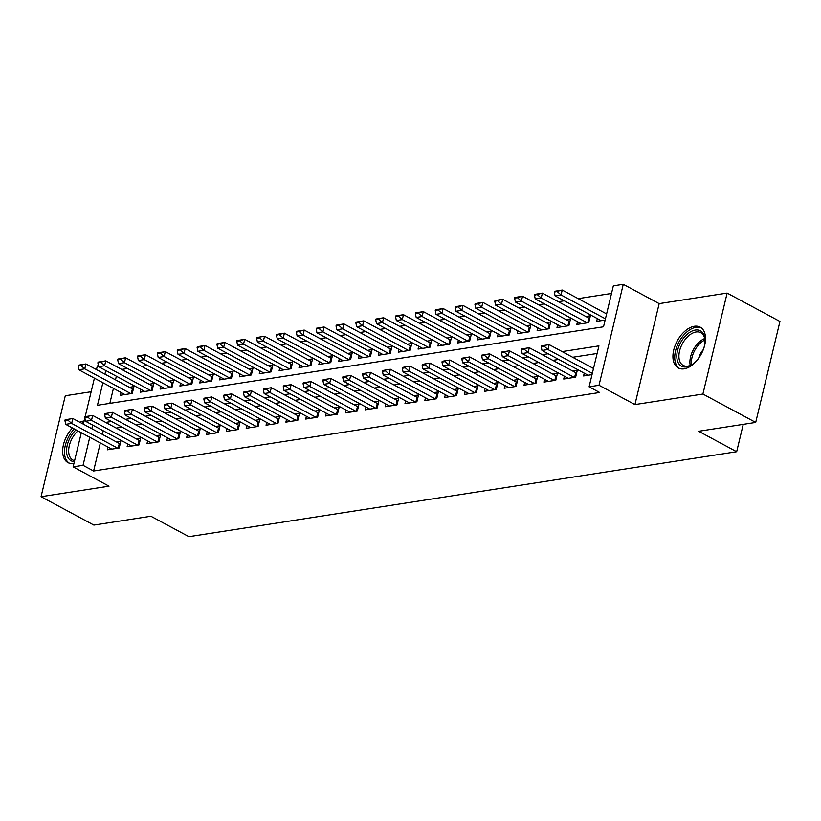 <?xml version="1.0" encoding="UTF-8"?>
<svg xmlns="http://www.w3.org/2000/svg" width="821" height="821" viewBox="0 0 821 821"><rect width="100%" height="100%" fill="white"/><g stroke="black" fill="none" stroke-linecap="round" stroke-linejoin="round"><path stroke-width="1.23" d="M694.33 326.276A23.173 13.69 -61.7 0 0 675.149 345.477A23.173 13.69 -61.7 0 0 678.249 367.972A23.173 13.69 -61.7 0 0 684.119 368.845A23.173 13.69 -61.7 0 0 703.299 349.643A23.173 13.69 -61.7 0 0 700.2 327.148A23.173 13.69 -61.7 0 0 694.33 326.276M84.142 420.937A23.173 13.69 -61.7 0 0 84.081 420.947A23.173 13.69 -61.7 0 0 79.883 422.292M72.453 427.967A23.173 13.69 -61.7 0 0 67.999 462.644A23.173 13.69 -61.7 0 0 73.859 463.506A23.173 13.69 -61.7 0 0 73.921 463.496M102.871 382.709L97.442 405.287L603.517 326.789L613.338 285.862L623.262 284.323L599.022 385.275L589.098 386.814L598.93 345.887L562.118 351.593M659.171 303.626L634.931 404.579L702.909 394.039L755.71 422.425L779.95 321.463L727.139 293.076L659.171 303.626L623.262 284.323M91.152 391.74L65.29 395.753L41.05 496.705L109.019 486.165L73.11 466.862L81.31 432.729M96.468 369.594L97.35 365.899L98.458 365.735M611.512 293.456L578.189 298.628M564.232 300.794L558.342 301.707M544.385 303.873L538.504 304.786M524.537 306.951L518.656 307.865M504.699 310.03L498.809 310.943M484.852 313.109L478.961 314.022M465.004 316.188L459.113 317.101M445.156 319.266L439.276 320.18M425.309 322.345L419.428 323.258M405.471 325.424L399.581 326.337M385.624 328.503L379.733 329.416M365.776 331.581L359.885 332.495M345.928 334.66L340.048 335.573M326.081 337.739L320.2 338.652M306.233 340.818L300.353 341.731M286.396 343.896L280.505 344.81M266.548 346.975L260.657 347.878M246.7 350.054L240.81 350.957M226.853 353.122L220.972 354.036M207.005 356.201L201.124 357.114M187.167 359.28L181.277 360.193M167.32 362.359L161.429 363.272M147.472 365.437L141.581 366.351M127.624 368.516L121.744 369.429M702.909 394.039L727.139 293.076M755.71 422.425L698.65 431.271L736.673 451.714L188.933 536.677L150.91 516.245L93.861 525.091L41.05 496.705M584.244 373.165L583.577 375.946L592.023 374.633M564.396 376.244L563.729 379.025L575.634 377.178L577.276 370.353L572.74 371.061M544.549 379.323L543.882 382.104L555.786 380.256L557.428 373.432L552.892 374.14M524.701 382.401L524.034 385.182L535.949 383.335L537.581 376.511L533.045 377.219M504.864 385.48L504.186 388.261L516.101 386.414L517.733 379.589L513.207 380.297M485.016 388.559L484.349 391.34L496.253 389.493L497.895 382.668L493.359 383.376M465.168 391.638L464.501 394.419L476.406 392.571L478.048 385.747L473.512 386.455M445.321 394.716L444.654 397.497L456.558 395.65L458.2 388.826L453.664 389.534M425.473 397.795L424.806 400.576L436.721 398.729L438.352 391.904L433.816 392.612M405.625 400.874L404.958 403.655L416.873 401.808L418.505 394.983L413.979 395.681M385.788 403.953L385.121 406.734L397.025 404.886L398.657 398.062L394.131 398.76M365.94 407.031L365.273 409.812L377.178 407.965L378.82 401.141L374.284 401.838M346.093 410.11L345.425 412.891L357.33 411.044L358.972 404.219L354.436 404.917M326.245 413.189L325.578 415.97L337.482 414.123L339.124 407.298L334.588 407.996M306.397 416.268L305.73 419.049L317.645 417.201L319.277 410.377L314.741 411.075M286.56 419.346L285.893 422.127L297.797 420.28L299.429 413.456L294.903 414.153M266.712 422.425L266.045 425.206L277.95 423.359L279.592 416.534L275.056 417.232M246.864 425.504L246.197 428.285L258.102 426.438L259.744 419.613L255.208 420.311M227.017 428.583L226.35 431.364L238.254 429.516L239.896 422.692L235.36 423.39M207.169 431.651L206.502 434.442L218.417 432.595L220.049 425.771L215.513 426.468M187.332 434.73L186.665 437.511L198.569 435.664L200.201 428.849L195.675 429.547M167.484 437.809L166.817 440.59L178.721 438.742L180.363 431.928L175.827 432.626M147.636 440.887L146.969 443.668L158.874 441.821L160.516 435.007L155.98 435.705M127.789 443.966L127.122 446.747L139.026 444.9L140.668 438.086L136.132 438.783M121.046 392.479L120.379 395.26L132.284 393.413L133.926 386.588L129.39 387.296M140.894 389.4L140.227 392.181L152.131 390.334L153.773 383.51L149.237 384.218M160.742 386.322L160.074 389.103L171.979 387.255L173.611 380.431L169.085 381.139M180.579 383.243L179.912 386.024L191.827 384.177L193.458 377.352L188.922 378.06M200.427 380.164L199.76 382.945L211.664 381.098L213.306 374.273L208.77 374.981M220.274 377.085L219.607 379.866L231.512 378.019L233.154 371.195L228.618 371.903M240.122 374.007L239.455 376.788L251.359 374.94L253.001 368.116L248.465 368.824M259.97 370.928L259.303 373.709L271.207 371.862L272.839 365.037L268.313 365.745M279.807 367.849L279.14 370.63L291.055 368.783L292.687 361.958L288.161 362.666M299.655 364.77L298.988 367.551L310.902 365.704L312.534 358.88L307.998 359.588M319.502 361.692L318.835 364.473L330.74 362.625L332.382 355.801L327.846 356.509M339.35 358.613L338.683 361.394L350.588 359.547L352.23 352.722L347.694 353.43M359.198 355.534L358.531 358.315L370.435 356.468L372.077 349.643L367.541 350.351M379.045 352.455L378.368 355.236L390.283 353.389L391.915 346.565L387.389 347.273M398.883 349.377L398.216 352.158L410.131 350.31L411.762 343.486L407.226 344.194M418.731 346.298L418.063 349.079L429.968 347.232L431.61 340.407L427.074 341.115M438.578 343.219L437.911 346L449.816 344.153L451.458 337.328L446.922 338.036M458.426 340.14L457.759 342.921L469.663 341.074L471.305 334.25L466.769 334.958M478.274 337.062L477.606 339.843L489.511 337.995L491.143 331.171L486.617 331.879M498.111 333.983L497.444 336.764L509.359 334.917L510.99 328.092L506.454 328.8M517.959 330.904L517.292 333.685L529.196 331.838L530.838 325.013L526.302 325.721M537.806 327.825L537.139 330.606L549.044 328.759L550.686 321.935L546.15 322.643M557.654 324.747L556.987 327.528L568.891 325.68L570.533 318.856L565.997 319.564M577.502 321.668L576.835 324.449L588.739 322.602L590.371 315.777L585.845 316.485M116.356 376.203L115.484 379.815M113.431 388.384L109.829 403.368M597.339 318.589L596.672 321.37L605.128 320.057M606.77 313.242L605.682 313.406M100.326 442.96L93.594 470.997L599.658 392.489L589.098 386.814M597.103 353.482L572.678 357.279M558.711 359.444L552.831 360.357M538.874 362.523L532.983 363.436M519.026 365.602L513.135 366.515M499.178 368.68L493.288 369.594M479.331 371.759L473.45 372.672M459.483 374.838L453.603 375.751M439.646 377.917L433.755 378.83M419.798 380.995L413.907 381.909M399.95 384.074L394.059 384.987M380.102 387.153L374.222 388.066M360.255 390.232L354.374 391.145M340.417 393.31L334.527 394.224M320.57 396.389L314.679 397.292M300.722 399.468L294.831 400.371M280.874 402.536L274.994 403.45M261.027 405.615L255.146 406.528M241.179 408.694L235.299 409.607M221.342 411.773L215.451 412.686M201.494 414.851L195.603 415.765M181.646 417.93L175.756 418.843M161.799 421.009L155.918 421.922M141.951 424.088L136.07 425.001M122.113 427.166L116.223 428.08M103.251 430.779L102.389 434.391M107.941 447.045L107.274 449.826L119.189 447.979L120.82 441.164L116.284 441.862M593.665 367.808L592.588 367.982M736.673 451.714L743.241 424.354M634.931 404.579L599.022 385.275M93.594 470.997L83.034 465.322L73.11 466.862M105.796 370.528L104.924 374.14M83.362 424.17L84.861 417.91M85.168 416.658L94.405 378.153M92.691 425.104L91.829 428.716M89.766 437.275L83.034 465.322M548.151 353.759L542.271 354.672M528.303 356.837L522.423 357.751M508.466 359.916L502.575 360.83M488.618 362.995L482.727 363.908M468.77 366.074L462.88 366.987M448.923 369.152L443.042 370.066M429.075 372.231L423.195 373.145M409.238 375.31L403.347 376.223M389.39 378.389L383.499 379.302M369.542 381.467L363.652 382.381M349.695 384.546L343.814 385.46M329.847 387.625L323.967 388.538M310.01 390.704L304.119 391.617M290.162 393.782L284.271 394.696M270.314 396.861L264.424 397.775M250.467 399.94L244.586 400.853M230.619 403.019L224.738 403.932M210.781 406.097L204.891 407.011M190.934 409.176L185.043 410.09M171.086 412.255L165.195 413.168M151.238 415.334L145.358 416.247M131.391 418.412L125.51 419.326M111.553 421.491L105.663 422.405M65.136 419.767L64.941 420.588L67.917 420.126L68.112 419.305L65.136 419.767L72.833 418.505L119.302 443.484A2.976 0.975 -166.5 0 0 120.04 443.812L120.174 443.863M68.112 419.305L72.833 418.505L71.653 423.42L117.762 448.204M111.81 449.128L65.701 424.344L71.653 423.42L67.917 420.126M64.941 420.588L65.701 424.344M133.279 389.298L133.146 389.246A2.976 0.975 13.5 0 1 132.407 388.918L85.938 363.939L84.758 368.845L78.806 369.768L124.915 394.552M81.207 364.74L78.231 365.201L78.036 366.012L85.938 363.939L78.231 365.201M130.867 393.628L84.758 368.845L81.012 365.55M78.806 369.768L78.036 366.012M74.362 461.659A20.053 11.843 118.3 0 1 66.573 449.836A20.053 11.843 118.3 0 1 75.943 429.845M77.892 430.892A18.575 10.971 -61.7 0 0 68.974 447.291A18.575 10.971 -61.7 0 0 72.925 460.058A18.575 10.971 -61.7 0 0 74.598 460.684M83.773 422.456A23.029 13.598 -61.7 0 0 81.7 423.267M74.229 428.921A23.029 13.598 -61.7 0 0 69.467 463.249M698.014 359.116A20.053 11.843 118.3 0 1 692.072 364.616A20.053 11.843 118.3 0 1 677.099 359.475A20.053 11.843 118.3 0 1 688.049 333.552A20.053 11.843 118.3 0 1 704.726 337.462A20.053 11.843 118.3 0 1 705.023 340.53A20.053 11.843 118.3 0 1 703.71 348.515M705.013 341.125A18.575 10.971 -61.7 0 0 704.757 338.837A18.575 10.971 -61.7 0 0 700.765 332.679A18.575 10.971 -61.7 0 0 685.494 339.052A18.575 10.971 -61.7 0 0 679.183 359.229A18.575 10.971 -61.7 0 0 683.175 365.396A18.575 10.971 -61.7 0 0 692.565 364.288M703.33 349.572A13.218 7.81 -61.7 0 0 698.681 358.213M701.514 328.031A23.029 13.598 -61.7 0 0 682.713 336.302A23.029 13.598 -61.7 0 0 675.057 361.107A23.029 13.598 -61.7 0 0 679.716 368.588M84.974 416.688L84.779 417.509L87.755 417.047L87.96 416.226L84.974 416.688L92.681 415.426L139.149 440.405A2.976 0.975 -166.5 0 0 139.888 440.733L140.022 440.785M87.96 416.226L92.681 415.426L91.5 420.342L137.61 445.126M131.658 446.049L85.548 421.265L91.5 420.342L87.755 417.047M84.779 417.509L85.548 421.265M104.821 413.61L104.626 414.431L107.602 413.969L107.797 413.148L104.821 413.61L112.528 412.347L158.997 437.326A2.976 0.975 -166.5 0 0 159.726 437.655L159.859 437.706M107.797 413.148L112.528 412.347L111.348 417.263L157.458 442.047M151.505 442.971L105.396 418.187L111.348 417.263L107.602 413.969M104.626 414.431L105.396 418.187M124.669 410.531L124.474 411.352L127.45 410.89L127.645 410.069L124.669 410.531L132.376 409.269L178.845 434.247A2.976 0.975 -166.5 0 0 179.573 434.576L179.707 434.627M127.645 410.069L132.376 409.269L131.196 414.184L177.305 438.968M171.343 439.892L125.244 415.108L131.196 414.184L127.45 410.89M124.474 411.352L125.244 415.108M144.517 407.452L144.322 408.273L147.298 407.811L147.493 406.99L144.517 407.452L152.213 406.19L198.692 431.169A2.976 0.975 -166.5 0 0 199.421 431.497L199.554 431.548M147.493 406.99L152.213 406.19L151.043 411.105L197.143 435.889M191.19 436.813L145.081 412.029L151.043 411.105L147.298 407.811M144.322 408.273L145.081 412.029M153.117 386.219L152.983 386.168A2.976 0.975 13.5 0 1 152.254 385.839L105.786 360.86L104.606 365.766L98.653 366.689L144.763 391.473M101.055 361.661L98.079 362.123L97.884 362.933L105.786 360.86L98.079 362.123M150.715 390.55L104.606 365.766L100.86 362.472M98.653 366.689L97.884 362.933M172.964 383.14L172.831 383.089A2.976 0.975 13.5 0 1 172.102 382.76L125.623 357.782L124.453 362.687L118.491 363.611L164.6 388.395M120.903 358.582L117.926 359.044L117.731 359.855L125.623 357.782L117.926 359.044M170.552 387.471L124.453 362.687L120.708 359.393M118.491 363.611L117.731 359.855M192.812 380.061L192.678 380.01A2.976 0.975 13.5 0 1 191.94 379.682L145.471 354.703L144.291 359.608L138.339 360.532L184.448 385.316M140.75 355.503L137.774 355.965L137.579 356.776L145.471 354.703L137.774 355.965M190.4 384.392L144.291 359.608L140.555 356.314M138.339 360.532L137.579 356.776M212.66 376.983L212.526 376.931A2.976 0.975 13.5 0 1 211.787 376.603L165.319 351.624L164.138 356.53L158.186 357.453L204.296 382.237M160.598 352.425L157.622 352.886L157.416 353.697L165.319 351.624L157.622 352.886M210.248 381.313L164.138 356.53L160.393 353.235M158.186 357.453L157.416 353.697M164.364 404.373L164.169 405.194L167.145 404.732L167.34 403.911L164.364 404.373L172.061 403.111L218.53 428.09A2.976 0.975 -166.5 0 0 219.269 428.418L219.402 428.47M167.34 403.911L172.061 403.111L170.881 408.027L216.99 432.811M211.038 433.734L164.929 408.95L170.881 408.027L167.145 404.732M164.169 405.194L164.929 408.95M232.507 373.904L232.374 373.853A2.976 0.975 13.5 0 1 231.635 373.524L185.166 348.545L183.986 353.451L178.034 354.374L224.143 379.158M180.435 349.346L177.459 349.808L177.264 350.618L185.166 348.545L177.459 349.808M230.096 378.235L183.986 353.451L180.24 350.157M178.034 354.374L177.264 350.618M184.212 401.295L184.007 402.116L186.983 401.654L187.188 400.833L184.212 401.295L191.909 400.032L238.377 425.011A2.976 0.975 -166.5 0 0 239.116 425.35L239.25 425.391M187.188 400.833L191.909 400.032L190.729 404.948L236.838 429.732M230.886 430.656L184.776 405.872L190.729 404.948L186.983 401.654M184.007 402.116L184.776 405.872M252.345 370.825L252.211 370.774A2.976 0.975 13.5 0 1 251.483 370.445L205.014 345.467L203.834 350.372L197.882 351.296L243.991 376.08M200.283 346.267L197.307 346.729L197.112 347.54L205.014 345.467L197.307 346.729M249.943 375.156L203.834 350.372L200.088 347.078M197.882 351.296L197.112 347.54M204.049 398.216L203.854 399.037L206.83 398.575L207.025 397.754L204.049 398.216L211.756 396.954L258.225 421.932A2.976 0.975 -166.5 0 0 258.964 422.271L259.097 422.312M207.025 397.754L211.756 396.954L210.576 401.869L256.686 426.653M250.733 427.577L204.624 402.793L210.576 401.869L206.83 398.575M203.854 399.037L204.624 402.793M272.192 367.746L272.059 367.695A2.976 0.975 13.5 0 1 271.33 367.367L224.862 342.388L223.681 347.293L217.719 348.217L263.828 373.001M220.131 343.188L217.155 343.65L216.96 344.461L224.862 342.388L217.155 343.65M269.791 372.077L223.681 347.293L219.936 343.999M217.719 348.217L216.96 344.461M223.897 395.137L223.702 395.958L226.678 395.496L226.873 394.675L223.897 395.137L231.604 393.875L278.073 418.854A2.976 0.975 -166.5 0 0 278.801 419.192L278.935 419.233M226.873 394.675L231.604 393.875L230.424 398.79L276.533 423.574M270.581 424.498L224.472 399.714L230.424 398.79L226.678 395.496M223.702 395.958L224.472 399.714M292.04 364.668L291.907 364.616A2.976 0.975 13.5 0 1 291.178 364.288L244.699 339.309L243.519 344.215L237.567 345.138L283.676 369.922M239.978 340.11L237.002 340.571L236.807 341.382L244.699 339.309L237.002 340.571M289.628 368.998L243.519 344.215L239.783 340.92M237.567 345.138L236.807 341.382M243.745 392.058L243.55 392.879L246.526 392.417L246.721 391.596L243.745 392.058L251.452 390.796L297.92 415.775A2.976 0.975 -166.5 0 0 298.649 416.114L298.782 416.155M246.721 391.596L251.452 390.796L250.272 395.712L296.371 420.496M290.418 421.419L244.309 396.635L250.272 395.712L246.526 392.417M243.55 392.879L244.309 396.635M311.888 361.589L311.754 361.538A2.976 0.975 13.5 0 1 311.015 361.209L264.547 336.23L263.367 341.136L257.414 342.059L303.524 366.843M259.826 337.031L256.85 337.493L256.645 338.303L259.631 337.841L259.826 337.031L264.547 336.23L256.85 337.493M309.476 365.92L263.367 341.136L259.631 337.841M257.414 342.059L256.645 338.303M263.592 388.98L263.397 389.801L266.373 389.339L266.568 388.518L263.592 388.98L271.289 387.717L317.758 412.696A2.976 0.975 -166.5 0 0 318.497 413.035L318.63 413.076M266.568 388.518L271.289 387.717L270.109 392.633L316.218 417.417M310.266 418.341L264.157 393.557L270.109 392.633L266.373 389.339M263.397 389.801L264.157 393.557M331.735 358.51L331.602 358.459A2.976 0.975 13.5 0 1 330.863 358.13L284.394 333.152L283.214 338.057L277.262 338.981L323.371 363.765M279.663 333.952L276.687 334.414L276.492 335.235L284.394 333.152L276.687 334.414M329.324 362.841L283.214 338.057L279.468 334.773M277.262 338.981L276.492 335.235M283.44 385.901L283.235 386.722L286.211 386.26L286.416 385.439L283.44 385.901L291.137 384.639L337.605 409.617A2.976 0.975 -166.5 0 0 338.344 409.956L338.478 410.007M286.416 385.439L291.137 384.639L289.957 389.554L336.066 414.338M330.114 415.262L284.004 390.478L289.957 389.554L286.211 386.26M283.235 386.722L284.004 390.478M351.573 355.431L351.439 355.38A2.976 0.975 13.5 0 1 350.711 355.052L304.242 330.073L303.062 334.978L297.11 335.902L343.219 360.686M299.511 330.873L296.535 331.335L296.34 332.156L304.242 330.073L296.535 331.335M349.171 359.762L303.062 334.978L299.316 331.694M297.11 335.902L296.34 332.156M303.277 382.822L303.082 383.643L306.059 383.181L306.254 382.36L303.277 382.822L310.985 381.56L357.453 406.539A2.976 0.975 -166.5 0 0 358.192 406.877L358.325 406.929M306.254 382.36L310.985 381.56L309.804 386.475L355.914 411.259M349.962 412.183L303.852 387.399L309.804 386.475L306.059 383.181M303.082 383.643L303.852 387.399M371.42 352.353L371.287 352.301A2.976 0.975 13.5 0 1 370.558 351.973L324.09 326.994L322.91 331.9L316.957 332.823L363.056 357.607M319.359 327.795L316.383 328.256L316.188 329.077L324.09 326.994L316.383 328.256M369.019 356.683L322.91 331.9L319.164 328.616M316.957 332.823L316.188 329.077M323.125 379.743L322.93 380.564L325.906 380.102L326.101 379.281L323.125 379.743L330.832 378.481L377.301 403.47A2.976 0.975 -166.5 0 0 378.029 403.799L378.163 403.85M326.101 379.281L330.832 378.481L329.652 383.397L375.761 408.181M369.809 409.104L323.7 384.32L329.652 383.397L325.906 380.102M322.93 380.564L323.7 384.32M391.268 349.274L391.135 349.223A2.976 0.975 13.5 0 1 390.406 348.894L343.927 323.915L342.747 328.821L336.795 329.744L382.904 354.528M339.206 324.716L336.23 325.178L336.035 325.999L343.927 323.915L336.23 325.178M388.856 353.605L342.747 328.821L339.011 325.537M336.795 329.744L336.035 325.999M342.973 376.665L342.778 377.486L345.754 377.024L345.949 376.203L342.973 376.665L350.68 375.402L397.148 400.391A2.976 0.975 -166.5 0 0 397.877 400.72L398.011 400.771M345.949 376.203L350.68 375.402L349.5 380.318L395.609 405.102M389.647 406.026L343.547 381.242L349.5 380.318L345.754 377.024M342.778 377.486L343.547 381.242M411.116 346.195L410.982 346.144A2.976 0.975 13.5 0 1 410.243 345.815L363.775 320.837L362.595 325.742L356.642 326.666L402.752 351.45M359.054 321.637L356.078 322.099L355.873 322.92L358.859 322.458L359.054 321.637L363.775 320.837L356.078 322.099M408.704 350.526L362.595 325.742L358.859 322.458M356.642 326.666L355.873 322.92M362.82 373.586L362.625 374.407L365.602 373.945L365.797 373.124L362.82 373.586L370.517 372.324L416.996 397.313A2.976 0.975 -166.5 0 0 417.725 397.641L417.858 397.692M365.797 373.124L370.517 372.324L369.337 377.239L415.447 402.023M409.494 402.947L363.385 378.163L369.337 377.239L365.602 373.945M362.625 374.407L363.385 378.163M430.963 343.116L430.83 343.065A2.976 0.975 13.5 0 1 430.091 342.737L383.623 317.758L382.442 322.663L376.49 323.587L422.599 348.371M378.902 318.558L375.915 319.02L375.72 319.841L383.623 317.758L375.915 319.02M428.552 347.447L382.442 322.663L378.697 319.379M376.49 323.587L375.72 319.841M382.668 370.507L382.463 371.328L385.449 370.866L385.644 370.045L382.668 370.507L390.365 369.245L436.834 394.234A2.976 0.975 -166.5 0 0 437.572 394.562L437.706 394.614M385.644 370.045L390.365 369.245L389.185 374.16L435.294 398.944M429.342 399.868L383.233 375.084L389.185 374.16L385.449 370.866M382.463 371.328L383.233 375.084M450.801 340.038L450.667 339.986A2.976 0.975 13.5 0 1 449.939 339.658L403.47 314.679L402.29 319.585L396.338 320.508L442.447 345.292M398.739 315.48L395.763 315.941L395.568 316.762L403.47 314.679L395.763 315.941M448.399 344.379L402.29 319.585L398.544 316.301M396.338 320.508L395.568 316.762M402.506 367.439L402.311 368.249L405.287 367.787L405.482 366.977L402.506 367.439L410.213 366.166L456.681 391.155A2.976 0.975 -166.5 0 0 457.42 391.484L457.554 391.535M405.482 366.977L410.213 366.166L409.032 371.082L455.142 395.866M449.19 396.789L403.08 372.005L409.032 371.082L405.287 367.787M402.311 368.249L403.08 372.005M470.649 336.959L470.515 336.908A2.976 0.975 13.5 0 1 469.786 336.579L423.318 311.6L422.138 316.506L416.185 317.429L462.285 342.224M418.587 312.401L415.611 312.863L415.416 313.684L423.318 311.6L415.611 312.863M468.247 341.3L422.138 316.506L418.392 313.222M416.185 317.429L415.416 313.684M422.353 364.36L422.158 365.171L425.134 364.709L425.329 363.898L422.353 364.36L430.06 363.087L476.529 388.076A2.976 0.975 -166.5 0 0 477.258 388.405L477.391 388.456M425.329 363.898L430.06 363.087L428.88 368.003L474.99 392.787M469.037 393.711L422.928 368.927L428.88 368.003L425.134 364.709M422.158 365.171L422.928 368.927M490.496 333.88L490.363 333.829A2.976 0.975 13.5 0 1 489.634 333.5L443.155 308.522L441.985 313.427L436.023 314.351L482.132 339.145M438.435 309.322L435.458 309.784L435.263 310.605L443.155 308.522L435.458 309.784M488.085 338.221L441.985 313.427L438.24 310.143M436.023 314.351L435.263 310.605M442.201 361.281L442.006 362.092L444.982 361.63L445.177 360.819L442.201 361.281L449.908 360.009L496.377 384.998A2.976 0.975 -166.5 0 0 497.105 385.326L497.239 385.377M445.177 360.819L449.908 360.009L448.728 364.924L494.837 389.708M488.875 390.632L442.776 365.848L448.728 364.924L444.982 361.63M442.006 362.092L442.776 365.848M510.344 330.801L510.21 330.75A2.976 0.975 13.5 0 1 509.472 330.422L463.003 305.443L461.823 310.348L455.871 311.272L501.98 336.066M458.282 306.243L455.306 306.705L455.111 307.526L463.003 305.443L455.306 306.705M507.932 335.142L461.823 310.348L458.087 307.064M455.871 311.272L455.111 307.526M462.049 358.202L461.854 359.013L464.83 358.551L465.025 357.74L462.049 358.202L469.745 356.93L516.224 381.919A2.976 0.975 -166.5 0 0 516.953 382.247L517.086 382.299M465.025 357.74L469.745 356.93L468.575 361.845L514.675 386.629M508.722 387.553L462.613 362.769L468.575 361.845L464.83 358.551M461.854 359.013L462.613 362.769M530.192 327.723L530.058 327.671A2.976 0.975 13.5 0 1 529.319 327.343L482.851 302.364L481.67 307.27L475.718 308.193L521.828 332.987M478.13 303.165L475.154 303.626L474.949 304.447L482.851 302.364L475.154 303.626M527.78 332.064L481.67 307.27L477.925 303.986M475.718 308.193L474.949 304.447M481.896 355.124L481.701 355.934L484.677 355.472L484.872 354.662L481.896 355.124L489.593 353.851L536.062 378.84A2.976 0.975 -166.5 0 0 536.801 379.169L536.934 379.22M484.872 354.662L489.593 353.851L488.413 358.767L534.522 383.551M528.57 384.474L482.461 359.69L488.413 358.767L484.677 355.472M481.701 355.934L482.461 359.69M550.039 324.644L549.906 324.593A2.976 0.975 13.5 0 1 549.167 324.264L502.698 299.285L501.518 304.191L495.566 305.114L541.675 329.909M497.967 300.086L494.991 300.548L494.796 301.369L502.698 299.285L494.991 300.548M547.628 328.985L501.518 304.191L497.772 300.907M495.566 305.114L494.796 301.369M501.734 352.045L501.539 352.856L504.515 352.394L504.72 351.583L501.734 352.045L509.441 350.783L555.909 375.761A2.976 0.975 -166.5 0 0 556.648 376.09L556.782 376.141M504.72 351.583L509.441 350.783L508.261 355.688L554.37 380.472M548.418 381.396L502.308 356.612L508.261 355.688L504.515 352.394M501.539 352.856L502.308 356.612M569.877 321.565L569.743 321.514A2.976 0.975 13.5 0 1 569.015 321.185L522.546 296.207L521.366 301.112L515.414 302.036L561.513 326.83M517.815 297.007L514.839 297.469L514.644 298.29L522.546 296.207L514.839 297.469M567.475 325.906L521.366 301.112L517.62 297.828M515.414 302.036L514.644 298.29M521.581 348.966L521.386 349.777L524.362 349.315L524.557 348.504L521.581 348.966L529.288 347.704L575.757 372.683A2.976 0.975 -166.5 0 0 576.486 373.011L576.619 373.062M524.557 348.504L529.288 347.704L528.108 352.609L574.218 377.393M568.265 378.317L522.156 353.533L528.108 352.609L524.362 349.315M521.386 349.777L522.156 353.533M589.724 318.486L589.591 318.435A2.976 0.975 13.5 0 1 588.862 318.107L542.383 293.128L541.213 298.033L535.251 298.957L581.36 323.751M537.663 293.928L534.687 294.39L534.492 295.211L542.383 293.128L534.687 294.39M587.313 322.827L541.213 298.033L537.468 294.749M535.251 298.957L534.492 295.211M541.429 345.887L541.234 346.698L544.21 346.236L544.405 345.425L541.429 345.887L549.136 344.625L593.501 368.475M544.405 345.425L549.136 344.625L547.956 349.53L592.331 373.381M588.103 375.238L542.004 350.454L547.956 349.53L544.21 346.236M541.234 346.698L542.004 350.454M606.606 313.899L562.231 290.049L561.051 294.955L555.099 295.878L601.208 320.672M557.51 290.85L554.534 291.311L554.339 292.132L562.231 290.049L554.534 291.311M605.426 318.815L561.051 294.955L557.315 291.671M555.099 295.878L554.339 292.132M119.035 448.009L120.04 443.812M118.193 448.133L119.302 443.484M132.407 388.918L131.288 393.567M133.146 389.246L132.13 393.433M690.245 365.437A18.575 10.971 118.3 0 1 690.184 365.14A18.575 10.971 118.3 0 1 704.695 338.55M704.931 339.976A17.959 10.601 -61.7 0 0 691.559 364.842M138.882 444.931L139.888 440.733M138.031 445.054L139.149 440.405M158.72 441.852L159.726 437.655M157.878 441.985L158.997 437.326M178.568 438.773L179.573 434.576M177.726 438.907L178.845 434.247M198.415 435.694L199.421 431.497M197.574 435.828L198.692 431.169M152.254 385.839L151.136 390.488M152.983 386.168L151.977 390.355M172.102 382.76L170.984 387.409M172.831 383.089L171.825 387.276M191.94 379.682L190.831 384.331M192.678 380.01L191.673 384.197M211.787 376.603L210.669 381.252M212.526 376.931L211.52 381.118M218.263 432.616L219.269 428.418M217.421 432.749L218.53 428.09M231.635 373.524L230.516 378.173M232.374 373.853L231.368 378.04M238.111 429.537L239.116 425.35M237.259 429.67L238.377 425.011M251.483 370.445L250.364 375.094M252.211 370.774L251.205 374.961M257.958 426.458L258.964 422.271M257.106 426.592L258.225 421.932M271.33 367.367L270.212 372.016M272.059 367.695L271.053 371.882M277.796 423.379L278.801 419.192M276.954 423.513L278.073 418.854M291.178 364.288L290.059 368.937M291.907 364.616L290.901 368.803M297.643 420.301L298.649 416.114M296.802 420.434L297.92 415.775M311.015 361.209L309.907 365.858M311.754 361.538L310.749 365.725M317.491 417.222L318.497 413.035M316.649 417.355L317.758 412.696M330.863 358.13L329.744 362.779M331.602 358.459L330.596 362.646M337.339 414.143L338.344 409.956M336.497 414.277L337.605 409.617M350.711 355.052L349.592 359.701M351.439 355.38L350.434 359.567M357.186 411.064L358.192 406.877M356.335 411.198L357.453 406.539M370.558 351.973L369.44 356.622M371.287 352.301L370.281 356.488M377.024 407.986L378.029 403.799M376.182 408.119L377.301 403.47M390.406 348.894L389.287 353.543M391.135 349.223L390.129 353.41M396.871 404.907L397.877 400.72M396.03 405.04L397.148 400.391M410.243 345.815L409.135 350.464M410.982 346.144L409.977 350.331M416.719 401.828L417.725 397.641M415.878 401.962L416.996 397.313M430.091 342.737L428.973 347.386M430.83 343.065L429.824 347.252M436.567 398.749L437.572 394.562M435.725 398.883L436.834 394.234M449.939 339.658L448.82 344.307M450.667 339.986L449.662 344.173M456.414 395.671L457.42 391.484M455.563 395.804L456.681 391.155M469.786 336.579L468.668 341.228M470.515 336.908L469.509 341.095M476.252 392.592L477.258 388.405M475.41 392.725L476.529 388.076M489.634 333.5L488.516 338.149M490.363 333.829L489.357 338.016M496.1 389.513L497.105 385.326M495.258 389.647L496.377 384.998M509.472 330.422L508.363 335.071M510.21 330.75L509.205 334.937M515.947 386.434L516.953 382.247M515.106 386.568L516.224 381.919M529.319 327.343L528.201 331.992M530.058 327.671L529.052 331.858M535.795 383.356L536.801 379.169M534.953 383.489L536.062 378.84M549.167 324.264L548.048 328.913M549.906 324.593L548.89 328.78M555.643 380.277L556.648 376.09M554.791 380.41L555.909 375.761M569.015 321.185L567.896 325.834M569.743 321.514L568.737 325.701M575.48 377.198L576.486 373.011M574.638 377.332L575.757 372.683M588.862 318.107L587.744 322.756M589.591 318.435L588.585 322.622"/></g></svg>
